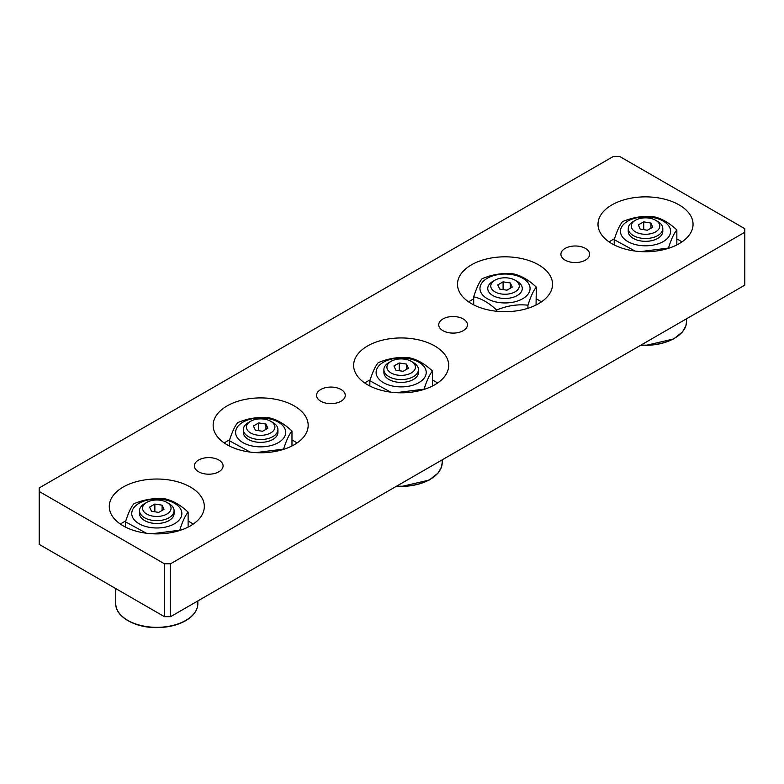 <?xml version="1.0" encoding="UTF-8"?>
<svg xmlns="http://www.w3.org/2000/svg" width="784" height="784" viewBox="0 0 784 784"><rect width="100%" height="100%" fill="white"/><g stroke="black" fill="none" stroke-linecap="round" stroke-linejoin="round"><path stroke-width="1.18" d="M164.434 616.685L39.2 544.38L39.2 487.942L613.451 156.398L619.566 156.398L744.8 228.703L744.8 285.141L170.549 616.685L170.549 563.774L164.434 563.774L164.434 616.685L170.549 616.685M39.2 491.47L164.434 563.774M341.06 389.501A14.357 8.291 180 0 1 345.264 395.361A14.357 8.291 180 0 1 330.907 403.652A14.357 8.291 180 0 1 316.55 395.361A14.357 8.291 180 0 1 325.419 387.698A14.357 8.291 180 0 1 341.06 389.501M585.423 248.42A14.357 8.291 180 0 1 589.627 254.281A14.357 8.291 180 0 1 575.27 262.562A14.357 8.291 180 0 1 560.913 254.281A14.357 8.291 180 0 1 569.782 246.617A14.357 8.291 180 0 1 585.423 248.42M463.246 318.961A14.357 8.291 180 0 1 467.45 324.821A14.357 8.291 180 0 1 453.093 333.102A14.357 8.291 180 0 1 438.736 324.821A14.357 8.291 180 0 1 447.595 317.157A14.357 8.291 180 0 1 463.246 318.961M218.883 460.041A14.357 8.291 180 0 1 223.087 465.902A14.357 8.291 180 0 1 208.73 474.193A14.357 8.291 180 0 1 194.373 465.902A14.357 8.291 180 0 1 203.232 458.238A14.357 8.291 180 0 1 218.883 460.041M297.058 442.97A47.52 27.43 0 0 0 294.255 441.216A47.52 27.43 0 0 0 291.971 439.981M229.624 439.834A47.52 27.43 0 0 0 224.253 442.97M294.255 405.936A47.52 27.43 180 0 1 308.171 425.34A47.52 27.43 180 0 1 260.651 452.77A47.52 27.43 180 0 1 213.14 425.34A47.52 27.43 180 0 1 242.472 399.997A47.52 27.43 180 0 1 294.255 405.936M437.56 383.013A47.52 27.43 0 0 0 434.767 381.249A47.52 27.43 0 0 0 432.484 380.015M370.136 379.868A47.52 27.43 0 0 0 364.766 383.013M434.767 345.979A47.52 27.43 180 0 1 448.683 365.383A47.52 27.43 180 0 1 401.163 392.813A47.52 27.43 180 0 1 353.643 365.383A47.52 27.43 180 0 1 382.984 340.031A47.52 27.43 180 0 1 434.767 345.979M681.923 241.933A47.52 27.43 0 0 0 679.13 240.169A47.52 27.43 0 0 0 676.847 238.934M614.499 238.787A47.52 27.43 0 0 0 609.129 241.933M679.13 204.898A47.52 27.43 180 0 1 693.046 224.293A47.52 27.43 180 0 1 645.526 251.733A47.52 27.43 180 0 1 598.006 224.293A47.52 27.43 180 0 1 627.347 198.95A47.52 27.43 180 0 1 679.13 204.898M193.197 524.094A47.52 27.43 0 0 0 190.404 522.33A47.52 27.43 0 0 0 188.121 521.095M125.773 520.958A47.52 27.43 0 0 0 120.403 524.094M190.404 487.06A47.52 27.43 180 0 1 204.32 506.464A47.52 27.43 180 0 1 156.8 533.894A47.52 27.43 180 0 1 109.28 506.464A47.52 27.43 180 0 1 138.611 481.111A47.52 27.43 180 0 1 190.404 487.06M541.421 301.889A47.52 27.43 0 0 0 538.618 300.125A47.52 27.43 0 0 0 536.334 298.89M473.703 298.89A47.52 27.43 0 0 0 468.616 301.889M538.618 264.855A47.52 27.43 180 0 1 552.534 284.259A47.52 27.43 180 0 1 505.014 311.689A47.52 27.43 180 0 1 457.503 284.259A47.52 27.43 180 0 1 486.835 258.906A47.52 27.43 180 0 1 538.618 264.855M170.549 563.774L744.8 232.231M648.956 234.044A14.259 8.232 180 0 1 633.119 230.104A14.259 8.232 180 0 1 635.452 220.245A14.259 8.232 180 0 1 655.61 220.245A14.259 8.232 180 0 1 659.266 228.262A14.259 8.232 180 0 1 648.956 234.044M635.452 220.245L633.305 221.48A17.277 9.976 0 0 0 628.249 228.526A17.277 9.976 0 0 0 649.691 238.209A17.277 9.976 0 0 0 662.803 228.526A17.277 9.976 0 0 0 657.747 221.48L655.61 220.245M640.136 229.055L638.333 224.861L643.723 221.872L650.916 223.068L652.719 227.252L647.329 230.251L640.136 229.055M643.723 221.872L643.723 229.653M650.916 223.068L650.916 228.262M391.079 372.959A14.259 8.232 180 0 1 391.079 361.326A14.259 8.232 180 0 1 411.247 361.326A14.259 8.232 180 0 1 411.247 372.959A14.259 8.232 180 0 1 391.079 372.959M391.079 361.326L388.942 362.561A17.277 9.976 0 0 0 383.886 369.607A17.277 9.976 0 0 0 388.942 376.663A17.277 9.976 0 0 0 407.778 378.829A17.277 9.976 0 0 0 418.44 369.607A17.277 9.976 0 0 0 413.384 362.561L411.247 361.326M393.94 366.02L399.223 362.972L406.455 364.09L408.395 368.264L403.103 371.312L395.871 370.195L393.94 366.02M406.455 364.09L406.455 369.382M399.223 362.972L399.223 370.714M146.716 514.039A14.259 8.232 180 0 1 146.716 502.407A14.259 8.232 180 0 1 166.884 502.407A14.259 8.232 180 0 1 166.884 514.039A14.259 8.232 180 0 1 146.716 514.039M146.716 502.407L144.579 503.642A17.277 9.976 0 0 0 139.523 510.698A17.277 9.976 0 0 0 144.579 517.744A17.277 9.976 0 0 0 163.415 519.91A17.277 9.976 0 0 0 174.077 510.698A17.277 9.976 0 0 0 169.021 503.642L166.884 502.407M149.577 507.111L154.86 504.053L162.092 505.17L164.023 509.345L158.74 512.393L151.508 511.276L149.577 507.111M162.092 505.17L162.092 510.462M154.86 504.053L154.86 511.795M494.939 291.844A14.259 8.232 180 0 1 494.939 280.202A14.259 8.232 180 0 1 515.098 280.202A14.259 8.232 180 0 1 515.098 291.844A14.259 8.232 180 0 1 494.939 291.844M494.939 280.202L492.803 281.436A17.277 9.976 0 0 0 487.736 288.492A17.277 9.976 0 0 0 492.803 295.539A17.277 9.976 0 0 0 511.629 297.704A17.277 9.976 0 0 0 522.301 288.492A17.277 9.976 0 0 0 517.234 281.436L515.098 280.202M497.791 284.906L503.083 281.848L510.306 282.965L512.246 287.14L506.954 290.188L499.731 289.071L497.791 284.906M510.306 282.965L510.306 288.257M503.083 281.848L503.083 289.59M250.576 432.925A14.259 8.232 180 0 1 250.576 421.282A14.259 8.232 180 0 1 270.735 421.282A14.259 8.232 180 0 1 270.735 432.925A14.259 8.232 180 0 1 250.576 432.925M250.576 421.282L248.44 422.517A17.277 9.976 0 0 0 243.373 429.573A17.277 9.976 0 0 0 248.44 436.629A17.277 9.976 0 0 0 267.266 438.785A17.277 9.976 0 0 0 277.938 429.573A17.277 9.976 0 0 0 272.871 422.517L270.735 421.282M253.428 425.986L258.72 422.929L265.943 424.046L267.883 428.221L262.591 431.278L255.368 430.161L253.428 425.986M265.943 424.046L265.943 429.338M258.72 422.929L258.72 430.671M628.425 229.937A17.277 9.976 0 0 0 644.36 241.305A17.277 9.976 0 0 0 662.803 231.29M663.244 241.58A25.059 14.465 0 0 0 652.014 217.374A25.059 14.465 0 0 0 621.33 235.092A25.059 14.465 0 0 0 663.244 241.58M635.05 251.056L614.205 239.669C617.008 230.878 619.801 224.851 622.604 221.588C633.041 217.217 643.478 215.6 653.915 216.747C661.559 218.393 669.203 222.813 676.847 229.977C674.044 233.25 671.251 239.277 668.458 248.058L640.636 251.586M676.847 244.931L676.847 229.977M614.205 244.931L614.205 239.669M492.881 281.387A17.277 9.976 0 0 0 492.803 295.539A17.277 9.976 0 0 0 517.273 295.519A17.277 9.976 0 0 0 517.156 281.387M487.305 278.261A25.059 14.465 0 0 0 498.536 302.457A25.059 14.465 0 0 0 529.22 284.749A25.059 14.465 0 0 0 487.305 278.261M496.625 310.043C488.981 302.869 481.347 298.459 473.703 296.803C476.496 288.022 479.298 281.995 482.091 278.722C492.528 274.351 502.975 272.734 513.412 273.881C521.056 275.537 528.69 279.947 536.334 287.12C533.541 290.384 530.739 296.411 527.946 305.201C517.509 304.055 507.062 305.672 496.625 310.043L496.625 311.258M536.05 305.035L536.334 287.12M527.946 305.201L527.946 308.288M473.703 296.803L473.703 304.888M384.062 371.018A17.277 9.976 0 0 0 399.997 382.386A17.277 9.976 0 0 0 418.44 372.371M418.881 382.661A25.059 14.465 0 0 0 407.651 358.464A25.059 14.465 0 0 0 376.967 376.173A25.059 14.465 0 0 0 418.881 382.661M390.687 392.137L369.842 380.75C372.645 371.969 375.438 365.942 378.241 362.669C388.678 358.298 399.115 356.681 409.552 357.827C417.196 359.474 424.84 363.894 432.484 371.057C429.681 374.331 426.888 380.358 424.085 389.138L396.273 392.666M432.484 386.012L432.484 371.057M369.842 386.012L369.842 380.75M243.55 430.984A17.277 9.976 0 0 0 259.484 442.343A17.277 9.976 0 0 0 277.938 432.327M278.369 442.617A25.059 14.465 0 0 0 267.138 418.421A25.059 14.465 0 0 0 236.454 436.139A25.059 14.465 0 0 0 278.369 442.617M250.174 452.094L229.34 440.706C232.133 431.925 234.935 425.898 237.728 422.625C248.165 418.254 258.602 416.637 269.049 417.784C276.683 419.44 284.327 423.85 291.971 431.024C289.178 434.287 286.376 440.314 283.583 449.105L255.76 452.623M291.971 445.969L291.971 431.024M229.34 445.969L229.34 440.706M139.699 512.099A17.277 9.976 0 0 0 155.634 523.467A17.277 9.976 0 0 0 174.077 513.451M174.518 523.741A25.059 14.465 0 0 0 163.288 499.545A25.059 14.465 0 0 0 132.604 517.264A25.059 14.465 0 0 0 174.518 523.741M146.324 533.218L125.479 521.83C128.282 513.05 131.075 507.023 133.878 503.749C144.315 499.379 154.752 497.762 165.189 498.908C172.833 500.564 180.477 504.974 188.121 512.148C185.318 515.411 182.525 521.438 179.722 530.229L151.91 533.747M188.121 527.093L188.121 512.148M125.479 527.093L125.479 521.83M686.568 318.765L686.568 321.469A41.042 23.696 180 0 1 641.077 345.019M674.318 338.355A40.386 23.314 180 0 1 640.842 345.156M442.205 459.845L442.205 462.55A41.042 23.696 180 0 1 396.714 486.1M429.955 479.436A40.386 23.314 180 0 1 396.479 486.237M197.842 600.926L197.842 603.631A41.042 23.696 180 0 1 156.8 627.327A41.042 23.696 180 0 1 115.758 603.631L115.758 588.578M185.592 620.516A40.386 23.314 180 0 1 128.008 620.516M662.803 231.417L662.803 228.526M628.249 231.417L628.249 228.526M686.568 321.469L685.863 325.899L682.443 331.975L673.613 338.962L645.751 345.43L640.655 345.264M418.44 372.498L418.44 369.607M383.886 372.498L383.886 369.607M442.205 462.55L441.5 466.98L438.08 473.056L429.25 480.053L401.388 486.521L396.292 486.345M174.077 513.579L174.077 510.698M139.523 513.579L139.523 510.698M197.842 603.631C197.627 610.55 193.315 616.381 184.887 621.134C177.008 625.328 167.717 627.484 157.025 627.602C135.044 627.994 115.219 616.606 115.758 603.631M277.938 432.454L277.938 429.573M243.373 432.454L243.373 429.573"/></g></svg>
